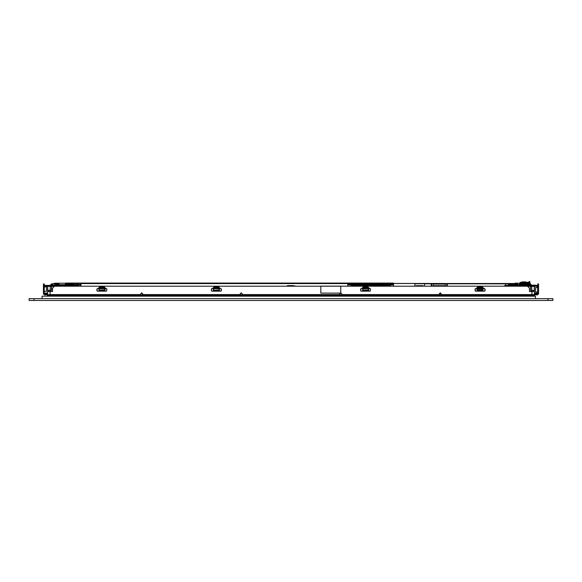 <?xml version="1.0" encoding="UTF-8"?>
<svg xmlns="http://www.w3.org/2000/svg" width="582" height="582" viewBox="0 0 582 582"><rect width="100%" height="100%" fill="white"/><g stroke="black" fill="none" stroke-linecap="round" stroke-linejoin="round"><path stroke-width="0.87" d="M97.936 288.628L99.427 287.137L99.966 287.675L103.872 287.617L104.862 288.628L106.441 288.628L106.935 289.123L106.441 291.167L97.441 291.167L96.939 290.665L96.939 289.123L97.441 288.628L99.566 288.628L100.235 288.017L103.64 288.017L104.862 288.628M212.365 288.628L213.856 287.137L214.402 287.675L218.308 287.617L219.29 288.628L220.869 288.628L221.371 289.123L221.371 290.665L220.869 291.167L211.87 291.167L211.375 290.665L211.375 289.123L211.87 288.628L213.994 288.628L214.671 288.017L218.075 288.017L219.29 288.628M476.061 288.628L477.553 287.137L478.091 287.675L481.998 287.617L482.987 288.628L484.559 288.628L485.061 289.123L485.061 290.665L484.559 291.167L475.559 291.167L475.065 290.665L475.065 289.123L475.559 288.628L477.691 288.628L478.36 288.017L481.765 288.017L482.987 288.628M361.626 288.628L363.117 287.137L363.655 287.675L367.569 287.617L368.552 288.628L370.13 288.628L370.625 289.123L370.13 291.167L361.131 291.167L360.629 290.665L360.629 289.123L361.131 288.628L363.255 288.628L363.925 288.017L367.329 288.017L368.552 288.628M341.75 295.023L341.75 293.837L340.754 292.841L339.757 293.837L340.754 293.037L341.75 293.837M439.33 294.885L439.264 293.837L439.264 295.03M242.243 295.023L242.243 293.837L241.246 292.841L240.25 293.837L241.246 293.037L242.243 293.837M339.757 293.837L339.823 294.885M240.25 293.837L240.25 295.03M142.736 295.023L142.736 293.837L141.739 292.841L140.749 293.837L141.739 293.037L142.736 293.837M50.045 295.03L50.045 294.536L47.666 294.848L47.557 291.546L52.533 291.546L52.533 288.163L54.526 286.177L320.849 286.177M441.251 295.023L441.251 293.837L440.261 292.841L439.264 293.837M533.941 295.03L534.443 294.536L533.141 295.03L534.429 295.19L47.571 295.03L533.141 295.19L47.557 295.19L47.557 295.983L534.429 296.143M534.451 294.114L534.516 293.634L536.851 293.866L536.851 293.066L535.338 293.066L534.443 293.99L535.338 294.085M47.557 294.055L47.411 294.477L47.484 293.634L46.764 293.975L47.557 293.997L46.662 293.066L45.149 293.066L45.149 293.866L46.662 294.085M504.739 286.177L504.739 285.376L507.671 285.376L508.668 284.678L529.445 284.678L527.823 284.678L527.823 285.376M537.775 285.406L537.775 283.936L538.568 283.936L538.568 293.837L537.528 294.878L534.589 294.878L534.589 294.085L536.582 294.085L536.582 294.878M537.775 287.763L537.579 286.373L537.579 287.166L537.579 286.373L536.779 286.373L537.703 286.249L537.579 287.166L537.703 286.249M510.61 285.58L514.699 285.74M516.627 283.885L509.17 283.885L516.627 283.885L516.627 284.678M534.443 286.177L534.443 291.546L529.467 291.546L529.467 288.163L527.474 286.177L340.754 286.177M47.557 292.841L47.557 286.177M528.172 283.885L528.172 282.292L525.881 282.314M528.172 282.292L528.965 282.292L528.965 283.288L528.172 283.288M393.49 283.092L66.013 283.092L515.201 283.587M348.713 283.092L347.716 283.187M393.49 283.187L348.713 283.187M347.716 283.092L347.716 283.572L80.942 283.572L347.716 283.492L347.716 286.177M80.942 283.092L80.942 286.177M505.736 285.376L505.736 283.587L447.325 283.587L447.325 286.177M414.886 286.177L414.988 283.689L515.383 283.885M431.204 286.177L431.204 283.587L447.325 283.587M431.204 283.783L424.54 283.783L431.204 283.587M433.394 283.74L445.135 283.74M433.866 286.177L444.386 286.177M423.092 285.675L416.13 285.675L423.092 285.675L423.092 286.177M341.547 293.837L341.685 294.885M242.047 293.837L242.177 294.885M240.315 294.885L240.453 293.837M142.539 293.837L142.67 294.885M140.749 293.837L140.808 294.885L140.946 293.837M320.849 286.126L320.849 293.088L340.754 293.088L340.754 286.126L320.849 286.126M77.261 286.177L77.261 285.376L74.329 285.376L74.074 286.177L73.085 285.478L65.119 285.478L64.129 286.177L44.421 286.177L45.221 286.373L44.421 286.373L44.421 287.166L44.225 286.38L44.225 293.837L47.411 294.085L47.411 294.878L44.472 294.878L43.432 293.837L43.432 283.936L44.225 283.936L44.225 285.406M54.672 285.376L54.672 284.678L64.871 284.678L63.874 285.376L44.472 285.376L43.432 286.424M71.39 285.58L70.597 285.478M67.607 285.478L70.902 285.74M72.83 283.885L65.373 283.885L72.83 283.885L72.83 284.678M51.369 283.885L58.833 283.885L51.369 283.885L51.369 284.678L50.867 284.678L53.049 284.678L52.351 285.376M46.414 287.268L46.414 291.298L44.225 291.298M104.098 288.628L99.784 288.628L100.235 288.17L103.64 288.17L104.309 288.628M99.427 287.137L100.075 286.868L100.235 288.17L99.966 287.675L99.013 288.628M100.075 286.868L103.8 286.868L103.64 288.17L104.447 287.137L105.939 288.628M218.526 288.628L214.212 288.628L214.671 288.17L218.075 288.17L218.745 288.628M213.856 287.137L214.503 286.868L214.671 288.17L214.402 287.675L213.448 288.628M214.503 286.868L218.235 286.868L218.075 288.17L218.883 287.137L220.374 288.628M439.461 293.837L440.261 293.037L441.192 294.885M482.216 288.628L477.902 288.628L478.36 288.17L481.765 288.17L482.434 288.628M477.553 287.137L478.2 286.868L478.36 288.17L478.091 287.675L477.138 288.628M478.2 286.868L481.925 286.868L481.765 288.17L482.573 287.137L484.064 288.628M367.788 288.628L363.474 288.628L363.925 288.17L367.329 288.17L368.006 288.628M363.117 287.137L363.765 286.868L363.925 288.17L363.655 287.675L362.71 288.628M363.765 286.868L367.497 286.868L367.329 288.17L368.144 287.137L369.635 288.628M521.618 284.678L521.305 283.951L520.992 284.678M522.716 284.678L522.403 283.951L522.09 284.678M523.167 284.016L523.08 284.678M525.277 283.725L525.786 283.885M522.454 283.136L525.335 282.772L525.386 283.783M521.938 283.136L521.901 281.877L525.881 281.877L525.852 283.187M388.616 286.177L388.616 284.554L387.721 284.554L387.721 286.177M387.023 284.38L387.321 286.177M353.885 286.177L353.936 284.38L387.176 284.234L387.379 286.177M387.372 284.263L387.474 286.177M387.474 284.933L387.496 285.675M353.74 284.554L353.74 284.933M353.492 286.177L353.492 284.554L352.597 284.554L352.597 286.177M387.176 286.177L387.176 284.431L354.038 284.234L353.74 286.177M354.038 286.177L354.038 284.38M387.721 284.38L389.06 284.533L389.06 286.177L389.213 284.533L387.721 284.38M78.963 284.882L80.942 284.882M385.284 285.005L384.753 285.005M384.287 285.005L383.756 284.853M382.294 285.005L381.77 285.005M381.305 285.005L380.774 284.853M376.328 285.005L375.797 285.005M375.332 285.005L374.801 285.005M373.338 285.005L372.815 284.853M370.356 285.005L369.832 284.853M367.373 285.005L366.842 284.853M366.376 285.005L365.845 285.005M364.383 285.005L363.859 285.005M363.394 285.005L362.892 285.005M361.4 285.005L360.876 285.005M359.407 285.005L358.883 285.005M356.424 285.005L355.9 284.853M354.984 285.827L355.951 285.682L354.707 285.333M356.002 285.675L355.129 285.682M386.499 285.333L385.255 286.038M384.848 285.231L385.226 285.231M385.226 285.253L384.848 285.275L385.226 285.253M384.848 285.275L385.226 285.275M355.9 284.773L384.207 285.093M384.229 285.231L383.793 284.86M383.851 285.275L384.229 285.275M383.232 285.253L382.854 285.275L383.232 285.253M382.854 285.275L383.232 285.275M381.857 285.231L382.236 285.231M382.236 285.253L381.857 285.275L382.236 285.253M381.857 285.275L382.236 285.275M381.305 285.042L380.803 284.86M381.239 285.253L380.861 285.275L381.239 285.253M381.239 285.275L380.868 285.275M380.25 285.253L379.871 285.275L380.25 285.253M380.242 285.275L379.871 285.1L380.25 285.231M379.871 285.275L380.25 285.275L379.871 285.231M379.253 285.253L378.875 285.275L379.253 285.253M378.875 285.231L379.253 285.231M378.256 285.253L377.878 285.275L378.256 285.253M377.878 285.231L378.256 285.231M377.26 285.253L376.881 285.275L377.26 285.253M376.881 285.231L377.26 285.231M375.892 285.231L376.27 285.231M376.27 285.253L375.892 285.275L376.27 285.253M375.892 285.275L376.27 285.275M374.895 285.231L375.274 285.231M375.274 285.253L374.895 285.275L375.274 285.253M374.895 285.275L375.274 285.275M374.277 285.253L373.899 285.275L374.277 285.253M373.899 285.231L374.277 285.231M373.338 285.042L372.844 284.86M373.28 285.253L372.902 285.275L373.28 285.253M372.902 285.231L373.28 285.231M372.284 285.253L371.905 285.275L372.284 285.253M371.905 285.231L372.284 285.231M371.294 285.253L370.916 285.275L371.294 285.253M370.916 285.231L371.294 285.231M370.298 285.231L369.919 285.275L370.276 285.093M369.919 285.275L370.298 285.275M369.301 285.253L368.923 285.275L369.301 285.253M368.923 285.231L369.301 285.231M368.304 285.253L367.926 285.275L368.304 285.253M367.926 285.231L368.304 285.231M367.373 285.042L366.871 284.86M367.315 285.253L366.936 285.275L367.315 285.253M366.936 285.275L367.315 285.231M365.94 285.231L366.318 285.231M366.311 285.275L365.94 285.275M365.321 285.253L364.943 285.275L365.321 285.253M364.943 285.231L365.321 285.231M362.95 285.231L363.328 285.231M362.339 285.253L361.96 285.275L362.339 285.253M361.96 285.231L362.339 285.231M360.964 285.231L361.342 285.231M361.342 285.253L360.964 285.275L361.342 285.253M360.964 285.275L361.342 285.275M360.345 285.253L359.967 285.122L360.345 285.253M358.97 285.231L359.349 285.231M359.349 285.253L358.97 285.275L359.349 285.253M358.97 285.275L359.349 285.275M358.359 285.253L357.981 285.275L358.359 285.253M357.981 285.231L358.359 285.231M357.363 285.253L356.984 285.275L357.363 285.253M356.984 285.231L357.363 285.231M356.366 285.231L355.988 285.275L356.33 285.02M355.988 285.275L356.366 285.275M352.132 284.285L352.146 286.177L352.146 284.533L353.492 284.234L352.299 284.234L351.994 284.889L347.716 284.882M389.213 286.177L389.263 285.027L390.304 285.027L390.507 285.878L390.304 284.882M350.902 284.882L350.706 285.878L350.902 285.027L351.95 285.027L351.994 286.177M353.834 286.177L353.841 284.263M75.638 283.987L78.126 283.987L75.638 284.285M74.096 283.987L72.83 283.987L74.096 284.285M288.708 285.58L293.292 285.58M287.501 285.58L292.804 285.74M48.153 291.546L48.153 290.549L50.198 290.549L47.709 290.353L51.536 290.353L51.536 286.373L51.34 290.353L50.198 290.353L50.198 286.373L51.34 286.373M47.709 290.353L47.709 286.373L50.198 286.373M528.347 286.373L534.291 286.373L534.291 290.353L530.66 290.549L530.66 286.373M534.094 290.549L531.803 290.549L534.094 290.549M483.14 290.316L482.522 290.36L482.522 288.774L483.14 289.072L482.849 290.6L477.276 290.6L477.604 288.774L476.985 289.072L476.985 290.316M362.848 290.6L368.086 290.36L368.391 288.774L362.87 288.774L362.884 290.069L368.086 290.069L368.413 290.6L362.848 290.6L362.884 289.072L362.557 290.316M213.587 290.6L218.825 290.36L219.13 288.774L213.609 288.774L213.914 290.36L218.825 290.069L219.152 290.6L213.587 290.6L213.63 289.072L213.296 290.316M99.151 290.6L104.396 290.36L104.396 288.774L99.173 288.774L99.195 290.069L104.396 290.069L104.724 290.6L99.151 290.6L99.195 289.072L98.86 290.316M535.586 287.966L535.586 291.997L537.775 291.997M529.911 281.579L529.911 282.568L529.118 282.568L529.118 281.579L529.911 281.579M530.144 285.376L529.445 284.678L531.133 284.678L532.13 285.376M530.631 283.885L523.167 283.885L530.631 283.885L530.631 284.678M552.9 300.421L29.1 300.421L29.1 298.631L552.9 298.631L552.9 300.421M511.098 285.74L516.663 285.74L514.481 286.009M511.316 286.009L517.063 286.177M515.987 283.092L515.186 283.092L515.274 283.543M67.301 285.74L72.866 285.74L70.684 286.009M67.519 286.009L73.267 286.177M531.955 295.03L531.955 294.536L441.251 294.536M534.443 291.546L534.443 294.536L531.955 294.536L531.955 291.546M78.475 284.882L80.942 285.231M289.196 285.74L287.101 286.009L292.579 286.009M289.421 286.009L286.839 286.177M530.464 286.373L530.66 290.549L531.803 290.549L531.803 286.373M44.225 287.763L44.421 287.166M45.818 286.177L45.36 286.366M64.937 286.177L65.606 285.58M47.571 296.143L533.148 295.983L533.148 295.19L534.443 295.19L534.443 295.983L533.141 296.143M507.671 285.376L507.926 286.177L508.915 285.478L516.881 285.478L517.871 286.177L537.557 286.177L537.775 293.837L536.582 294.085M517.871 286.177L518.126 285.376L537.528 285.376L538.568 286.424M518.126 285.376L517.129 284.678L516.881 285.478M533.847 291.546L533.847 290.549L533.941 291.546M53.013 283.885L54.526 283.187L80.942 283.187M515.987 283.187L519.522 283.187M528.987 283.885L528.965 283.288M49.848 286.177L49.317 286.373L49.848 286.177M476.985 289.072L477.298 288.774M482.827 288.774L483.14 289.072M368.391 288.774L368.413 290.6M362.557 289.072L362.87 288.774M219.13 288.774L219.152 290.6M213.296 289.072L213.609 288.774M99.478 288.774L104.702 288.774L104.724 290.6M98.86 289.072L99.173 288.774M519.515 284.678L519.515 283.31L520.512 282.314L521.901 282.314L520.708 282.314M532.152 286.177L532.683 286.373M351.87 284.285L347.716 284.285M393.49 284.285L389.082 284.285M72.83 284.285L80.942 284.285M393.49 284.882L389.336 284.882L389.336 284.285M389.06 284.882L388.616 284.882M352.597 284.882L352.146 284.882M531.897 285.216L535.884 285.216L532.043 285.318M393.49 286.177L393.49 283.492L515.186 283.492L515.87 283.885M515.186 283.492L516.678 283.492L519.733 285.376M516.678 283.492L515.186 283.092L516.678 283.492M431.357 283.689L431.357 285.922M432.062 285.835L431.575 285.638L431.779 283.689M424.54 283.783L424.54 286.177M414.784 286.177L414.988 283.587L424.54 283.587M505.736 283.587L515.485 283.885M446.467 285.835L446.954 285.638L446.75 283.689M447.172 285.922L447.172 283.689M432.164 286.177L433.452 286.177M444.095 286.075L444.655 286.177M445.077 286.177L446.365 286.177M446.467 285.922L447.325 285.922M433.554 285.878L433.066 285.333L433.554 285.878L444.975 285.878L445.463 285.333L445.135 283.689M433.066 284.86L433.394 283.689M431.204 285.922L432.062 285.922M445.135 284.081L433.394 284.081M433.408 285.718L445.121 285.718M481.925 286.868L482.573 287.137M367.497 286.868L368.144 287.137M103.8 286.868L104.447 287.137M218.235 286.868L218.883 287.137M341.547 294.834L339.953 294.834L339.953 293.837M242.047 294.834L240.453 294.834M142.539 294.834L140.946 294.834M48.153 290.549L48.059 291.546M74.329 285.376L73.332 284.678L64.871 284.678L65.119 285.478M58.833 284.678L58.833 283.885M441.054 294.834L439.461 294.834M521.741 284.678L520.875 284.678M527.379 283.885L527.379 283.187L525.386 283.187M525.983 283.885L526.979 283.885M527.03 283.187L527.678 282.808L527.678 283.885M525.386 283.31L521.407 283.361M520.01 284.678L520.01 282.808L520.657 283.187M521.407 283.623L525.386 283.623M522.199 283.31L521.407 283.31M525.386 283.725L521.407 283.725M520.81 284.678L521.407 283.187L520.41 283.187L520.41 284.678M527.03 283.012L525.844 283.012M525.335 283.012L522.454 283.012M521.938 283.012L520.657 283.012M525.277 283.012L522.512 283.012M521.901 282.736L525.881 282.736M387.619 284.554L387.474 285.675M387.299 284.554L387.299 285.129M353.914 284.554L353.885 285.515M353.74 285.675L353.492 284.554M353.711 285.675L353.587 284.554M353.914 285.129L353.914 285.58M354.038 284.234L387.176 284.234M385.255 285.958L382.447 285.958M384.287 285.042L385.313 284.773M355.697 284.693L354.664 284.794M354.671 285.471L354.707 284.838M357.77 285.958L356.002 285.929M385.204 285.827L356.002 285.827L385.204 285.827M386.106 285.726L386.426 284.729L354.78 284.729L355.107 285.726M386.23 285.827L385.255 285.827M386.077 285.682L385.204 285.682M386.543 285.471L386.499 284.838L385.706 284.838M385.313 284.853L384.753 284.853M385.226 285.122L384.848 285.122L385.226 285.115M356.89 284.933L356.453 284.933M357.886 284.933L357.45 284.933M358.883 284.933L358.447 284.933M359.88 284.933L359.443 284.933M360.876 284.933L360.433 284.933M361.866 284.933L361.429 284.933M362.862 284.933L362.426 284.933M363.859 284.933L363.423 284.933M364.856 284.933L364.412 284.933M365.845 284.933L365.409 284.933M366.842 284.933L366.405 284.933M367.839 284.933L367.402 284.933M368.835 284.933L368.399 284.933M369.832 284.933L369.388 284.933M370.821 284.933L370.385 284.933M371.818 284.933L371.381 284.933M372.815 284.933L372.378 284.933M373.811 284.933L373.368 284.933M374.801 284.933L374.364 284.933M375.797 284.933L375.361 284.933M376.794 284.933L376.358 284.933M377.791 284.933L377.354 284.933M378.787 284.933L378.344 284.933M379.777 284.933L379.34 284.933M380.774 284.933L380.337 284.933M381.77 284.933L381.334 284.933M382.767 284.933L382.323 284.933M383.756 284.933L383.32 284.933M384.753 284.933L384.316 284.933M383.851 285.231L384.229 285.122M383.32 284.853L382.767 284.853M382.854 285.231L383.232 285.122M382.323 284.853L381.77 284.853M382.236 285.122L381.857 285.122L382.236 285.115M380.861 285.231L381.239 285.231M379.34 284.853L378.787 284.853M379.253 285.122L378.875 285.122L379.253 285.115M378.875 285.275L379.253 285.275M378.344 284.853L377.791 284.853M377.878 285.275L378.256 285.275M376.881 285.275L377.26 285.275M376.358 284.853L375.797 284.853M376.27 285.122L375.892 285.122L376.27 285.115M375.361 284.853L374.801 284.853M375.274 285.122L374.895 285.122M374.277 285.122L373.899 285.122L374.277 285.115M373.899 285.275L374.277 285.275M373.28 285.122L372.902 285.122L373.28 285.115M372.902 285.275L373.28 285.275M372.378 284.853L371.818 284.853M372.284 285.122L371.905 285.122M371.905 285.275L372.284 285.275M371.381 284.853L370.821 284.853M371.294 285.122L370.916 285.122L371.294 285.115M370.916 285.275L371.294 285.275M370.356 285.042L369.861 284.86M369.919 285.231L370.298 285.122M369.388 284.853L368.835 284.853M369.301 285.122L368.923 285.122M368.923 285.275L369.301 285.275M368.399 284.853L367.839 284.853M368.304 285.122L367.926 285.122L368.304 285.115M367.926 285.275L368.304 285.275M366.936 285.231L367.315 285.275M366.405 284.853L365.845 284.853M365.409 284.853L364.856 284.853M365.321 285.122L364.943 285.122L365.321 285.115M364.943 285.275L365.321 285.275M364.412 284.853L363.859 284.853M364.325 285.275L363.946 285.275L364.325 285.231M363.423 284.853L362.892 285.042M362.95 285.275L363.328 285.275M362.426 284.853L361.866 284.853M362.339 285.122L361.96 285.122L362.339 285.115M361.96 285.275L362.339 285.275M361.429 284.853L360.876 284.853M361.342 285.122L360.964 285.122M359.967 285.122L360.345 285.231M359.967 285.275L360.345 285.275M359.443 284.853L358.883 284.853M359.349 285.122L358.97 285.122L359.349 285.115M358.447 284.853L357.886 284.853M358.359 285.122L357.981 285.122M357.981 285.275L358.359 285.275M357.45 284.853L356.89 284.853M357.363 285.122L356.984 285.122L357.363 285.115M356.984 285.275L357.363 285.275M356.424 285.042L355.929 284.86M355.988 285.231L356.366 285.122M485.039 288.978L484.646 291.16M475.472 291.16L475.087 288.978M370.603 288.978L370.217 291.16M361.044 291.16L360.651 288.978M221.349 288.978L220.956 291.16M211.783 291.16L211.397 288.978M106.913 288.978L106.528 291.16M97.354 291.16L96.961 288.978M53.653 286.373L51.536 286.373M482.522 288.774L477.604 288.774M368.086 288.774L363.175 288.774M218.825 288.774L213.914 288.774M529.911 283.885L529.911 282.568M529.118 283.885L529.118 282.568M535.44 298.631L535.44 296.143L42.086 296.143L42.086 298.631M506.726 286.177L506.726 285.376M508.915 285.478L508.668 284.678M516.627 284.409L517.1 284.678M516.627 284.322L517.245 284.678M505.736 283.783L447.325 283.783M439.264 294.536L341.75 294.536M339.757 294.536L242.243 294.536M240.25 294.536L142.736 294.536M140.749 294.536L50.045 294.536L50.045 291.546M320.849 286.22L340.754 286.22M75.274 285.376L75.274 286.177M64.129 286.177L63.874 285.376M45.418 294.085L45.418 294.878M63.263 284.678L62.267 285.376M73.085 285.478L73.332 284.678M525.852 283.136L525.335 283.136M525.335 282.837L525.852 282.837M521.938 282.837L522.454 282.837M387.918 284.554L387.918 286.177M353.289 286.177L353.289 284.554M354.038 284.431L387.176 284.431M74.118 285.231L78.475 285.231L78.475 286.177M356.002 285.747L385.204 285.747M385.204 285.922L356.002 285.922M383.291 284.86L382.796 284.86M379.311 284.86L378.817 284.86M378.315 284.86L377.82 284.86M372.349 284.86L371.847 284.86M371.352 284.86L370.85 284.86M369.359 284.86L368.864 284.86M368.362 284.86L367.868 284.86M365.38 284.86L364.885 284.86M362.397 284.86L361.895 284.86M358.417 284.86L357.915 284.86M357.421 284.86L356.926 284.86M531.359 291.546L531.359 290.549M50.641 291.546L50.641 290.549M482.522 289.072L477.604 289.072L477.604 290.069L482.522 290.069L482.522 289.072M477.276 290.6L482.849 290.6M368.704 290.316L368.704 289.072M219.443 290.316L219.443 289.072M105.015 290.316L105.015 289.072M547.924 300.421L547.924 298.631M34.076 300.421L34.076 298.631M508.733 286.177L509.403 285.58M509.17 283.885L509.17 284.678M535.586 287.515L537.608 287.435M536.197 286.184L536.611 286.359L536.197 286.184M416.13 285.675L416.13 286.177M65.373 283.885L65.373 284.678M50.867 284.678L49.87 285.376M46.414 286.824L44.421 286.824M295.161 286.177L294.499 285.58M523.167 283.885L523.167 284.678"/></g></svg>
